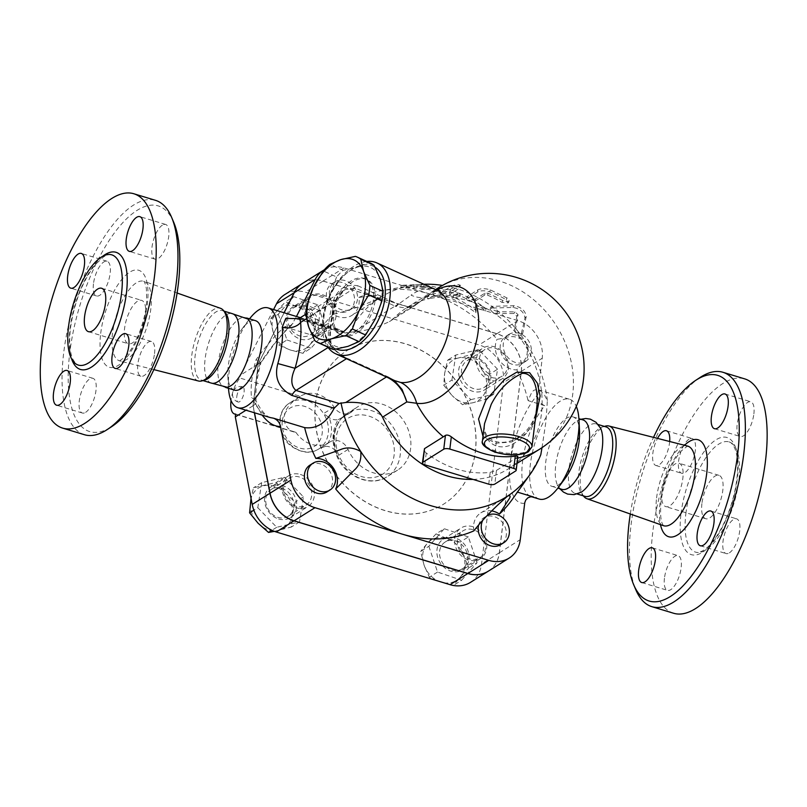 <?xml version="1.0" encoding="UTF-8"?>
<svg xmlns="http://www.w3.org/2000/svg" width="807" height="807" viewBox="0 0 807 807"><rect width="100%" height="100%" fill="white"/><g stroke="black" fill="none" stroke-linecap="round" stroke-linejoin="round"><path stroke-width="0.61" stroke-dasharray="4.04 3.03" d="M145.421 315.517A22.677 8.857 -73.1 0 0 141.568 300.365A22.677 8.857 -73.1 0 0 126.507 319.501A22.677 8.857 -73.1 0 0 128.414 343.772A22.677 8.857 -73.1 0 0 145.421 315.517M85.623 412.347A18.137 7.092 -73.1 0 0 95.377 394.028A18.137 7.092 -73.1 0 0 92.896 378.301A18.137 7.092 -73.1 0 0 80.851 393.614A18.137 7.092 -73.1 0 0 82.375 413.023A18.137 7.092 -73.1 0 0 85.623 412.347M154.54 353.637A18.137 7.092 -73.1 0 0 151.464 341.512A18.137 7.092 -73.1 0 0 139.419 356.825A18.137 7.092 -73.1 0 0 140.943 376.244A18.137 7.092 -73.1 0 0 154.54 353.637M162.389 225.143A18.137 7.092 -73.1 0 0 152.624 243.452A18.137 7.092 -73.1 0 0 155.105 259.178A18.137 7.092 -73.1 0 0 167.15 243.865A18.137 7.092 -73.1 0 0 165.627 224.457A18.137 7.092 -73.1 0 0 162.389 225.143M93.461 283.852A18.137 7.092 -73.1 0 0 96.537 295.967A18.137 7.092 -73.1 0 0 108.582 280.665A18.137 7.092 -73.1 0 0 107.059 261.246A18.137 7.092 -73.1 0 0 93.461 283.852M302.635 283.358A31.745 26.661 -122.1 0 1 323.002 281.088L496.819 333.765A31.745 26.661 -122.1 0 1 521.251 371.432L499.301 552.815A31.745 26.661 -122.1 0 1 488.275 571.195M470.491 582.361A31.745 26.661 57.9 0 0 481.567 563.962L503.518 382.568A31.745 26.661 57.9 0 0 479.086 344.902L305.278 292.225A31.745 26.661 57.9 0 0 284.851 294.535M476.745 357.955A18.137 15.232 57.9 0 0 465.074 359.266A18.137 15.232 57.9 0 0 459.153 376.395A18.137 15.232 57.9 0 0 472.71 391.314A18.137 15.232 57.9 0 0 484.382 389.993A18.137 15.232 57.9 0 0 490.303 372.874A18.137 15.232 57.9 0 0 476.745 357.955M490.444 380.178A18.137 15.232 -122.1 0 1 476.887 365.248A18.137 15.232 -122.1 0 1 482.808 348.13A18.137 15.232 -122.1 0 1 505.353 355.393A18.137 15.232 -122.1 0 1 502.105 378.856A18.137 15.232 -122.1 0 1 490.444 380.178M286.394 317.565A18.137 15.232 57.9 0 0 294.283 335.863A18.137 15.232 57.9 0 0 312.027 337.77A18.137 15.232 57.9 0 0 318.362 327.249A18.137 15.232 57.9 0 0 310.483 308.94A18.137 15.232 57.9 0 0 292.729 307.043A18.137 15.232 57.9 0 0 286.394 317.565M336.095 316.112A18.137 15.232 -122.1 0 1 329.76 326.633A18.137 15.232 -122.1 0 1 307.215 319.37A18.137 15.232 -122.1 0 1 310.463 295.907A18.137 15.232 -122.1 0 1 328.217 297.803A18.137 15.232 -122.1 0 1 336.095 316.112M254.387 412.75L253.035 405.78L258.079 364.078L284.064 312.743M273.573 309.565L240.345 375.225L240.002 378.049A20.407 7.979 106.9 0 0 231.024 400.484M258.079 364.078L240.345 375.225M315.598 403.026A90.707 76.161 57.9 0 0 354.989 494.55A90.707 76.161 57.9 0 0 443.759 504.062A90.707 76.161 57.9 0 0 460 386.735A90.707 76.161 57.9 0 0 347.252 350.43A90.707 76.161 57.9 0 0 315.598 403.026M315.487 403.097A90.707 76.161 57.9 0 0 354.888 494.62A90.707 76.161 57.9 0 0 443.658 504.123A90.707 76.161 57.9 0 0 459.899 386.795A90.707 76.161 57.9 0 0 347.151 350.5A90.707 76.161 57.9 0 0 315.487 403.097M300.365 474.445A18.137 15.232 -122.1 0 1 313.923 489.365A18.137 15.232 -122.1 0 1 308.002 506.493A18.137 15.232 -122.1 0 1 285.446 499.23A18.137 15.232 -122.1 0 1 288.694 475.767A18.137 15.232 -122.1 0 1 300.365 474.445M454.714 538.511A18.137 15.232 -122.1 0 1 461.039 527.99A18.137 15.232 -122.1 0 1 483.595 535.253A18.137 15.232 -122.1 0 1 480.347 558.716A18.137 15.232 -122.1 0 1 462.593 556.82A18.137 15.232 -122.1 0 1 454.714 538.511M84.493 434.731A122.462 47.845 106.9 0 1 63.682 352.911A122.462 47.845 106.9 0 1 155.519 200.338M173.687 222.228A117.923 46.08 -73.1 0 0 117.449 228.926A117.923 46.08 -73.1 0 0 69.765 352.81A117.923 46.08 -73.1 0 0 111.749 426.6M198.451 380.995A37.99 14.839 106.9 0 1 191.753 355.544A37.99 14.839 106.9 0 1 220.482 308.294M227.15 387.249A36.285 14.173 106.9 0 1 224.437 387.088A36.285 14.173 106.9 0 1 218.273 362.847A36.285 14.173 106.9 0 1 245.479 317.645A36.285 14.173 106.9 0 1 247.83 319.017M211.293 383.103A36.285 14.173 106.9 0 1 208.942 381.731A36.285 14.173 106.9 0 1 205.119 358.863A36.285 14.173 106.9 0 1 229.622 313.499A36.285 14.173 106.9 0 1 232.335 313.661M204.948 380.026A36.285 14.173 106.9 0 1 201.296 380.077A36.285 14.173 106.9 0 1 195.133 355.837A36.285 14.173 106.9 0 1 222.349 310.634A36.285 14.173 106.9 0 1 225.355 312.692M685.859 513.676A57.6 22.505 106.9 0 1 729.054 441.913A57.6 22.505 106.9 0 1 733.896 503.568A57.6 22.505 106.9 0 1 695.644 552.159A57.6 22.505 106.9 0 1 685.859 513.676M673.643 613.27A122.462 47.845 106.9 0 1 652.833 531.45A122.462 47.845 106.9 0 1 744.669 378.866M664.443 578.236A18.137 7.092 -73.1 0 0 667.53 590.351A18.137 7.092 -73.1 0 0 681.138 567.745A18.137 7.092 -73.1 0 0 678.051 555.63A18.137 7.092 -73.1 0 0 664.443 578.236M688.976 439.25A18.137 7.092 -73.1 0 0 679.222 457.569A18.137 7.092 -73.1 0 0 681.703 473.295A18.137 7.092 -73.1 0 0 684.941 472.609A18.137 7.092 -73.1 0 0 694.696 454.301A18.137 7.092 -73.1 0 0 692.214 438.574A18.137 7.092 -73.1 0 0 688.976 439.25M753.869 413.9A18.137 7.092 -73.1 0 0 750.782 401.785A18.137 7.092 -73.1 0 0 737.174 424.391A18.137 7.092 -73.1 0 0 740.261 436.506A18.137 7.092 -73.1 0 0 753.869 413.9M729.336 552.886A18.137 7.092 -73.1 0 0 739.091 534.567A18.137 7.092 -73.1 0 0 736.609 518.84A18.137 7.092 -73.1 0 0 733.371 519.526A18.137 7.092 -73.1 0 0 723.617 537.835A18.137 7.092 -73.1 0 0 726.098 553.572A18.137 7.092 -73.1 0 0 729.336 552.886M630.297 513.998A117.923 46.08 106.9 0 1 653.519 437.384M669.669 441.5A18.137 7.092 106.9 0 1 659.168 464.802A18.137 7.092 106.9 0 1 655.93 465.488A18.137 7.092 106.9 0 1 657.534 438.403M583.996 496.628A37.99 14.839 106.9 0 1 580.687 473.406A37.99 14.839 106.9 0 1 605.361 426.126M700.103 377.464A122.462 47.845 -73.1 0 0 631.054 524.853A122.462 47.845 -73.1 0 0 635.785 589.695M661.962 491.483A22.677 8.857 106.9 0 1 678.969 463.228A22.677 8.857 106.9 0 1 680.876 487.499A22.677 8.857 106.9 0 1 665.815 506.635A22.677 8.857 106.9 0 1 661.962 491.483M701.919 503.588A22.677 8.857 -73.1 0 0 705.772 518.74A22.677 8.857 -73.1 0 0 720.833 499.604A22.677 8.857 -73.1 0 0 718.926 475.333A22.677 8.857 -73.1 0 0 701.919 503.588M581.05 492.27A36.285 14.173 106.9 0 1 575.048 493.339A36.285 14.173 106.9 0 1 568.885 469.099A36.285 14.173 106.9 0 1 596.101 423.897A36.285 14.173 106.9 0 1 600.489 428.113M561.904 489.355A36.285 14.173 106.9 0 1 557.506 485.138A36.285 14.173 106.9 0 1 555.741 465.114A36.285 14.173 106.9 0 1 576.944 420.982A36.285 14.173 106.9 0 1 582.947 419.912M284.125 312.763L258.19 364.018L253.136 405.719L254.508 412.791M253.136 405.719L255.637 403.893L256.202 401.462L255.91 400.363L251.502 397.558A52.162 20.377 106.9 0 1 251.845 379.825A52.162 20.377 106.9 0 1 256.091 359.629C265.826 346.173 275.298 335.248 284.528 326.835L291.428 325.392L296.462 316.505M468.938 559.342A18.137 15.232 57.9 0 0 461.059 541.033A18.137 15.232 57.9 0 0 443.315 539.137A18.137 15.232 57.9 0 0 436.98 549.648A18.137 15.232 57.9 0 0 444.859 567.957A18.137 15.232 57.9 0 0 462.613 569.863A18.137 15.232 57.9 0 0 468.938 559.342M488.326 571.164A31.745 26.661 57.9 0 0 499.402 552.755L521.352 371.361A31.745 26.661 57.9 0 0 496.92 333.695L323.113 281.028A31.745 26.661 57.9 0 0 302.686 283.328M333.563 314.448A15.878 13.326 57.9 0 0 326.664 298.439A15.878 13.326 57.9 0 0 311.139 296.774A15.878 13.326 57.9 0 0 308.294 317.302A15.878 13.326 57.9 0 0 328.025 323.657A15.878 13.326 57.9 0 0 333.563 314.448M491.624 377.484A15.878 13.326 57.9 0 0 501.833 376.324A15.878 13.326 57.9 0 0 504.678 355.796A15.878 13.326 57.9 0 0 484.946 349.441A15.878 13.326 57.9 0 0 479.762 364.421A15.878 13.326 57.9 0 0 491.624 377.484M457.448 540.034A15.878 13.326 57.9 0 0 464.348 556.053A15.878 13.326 57.9 0 0 479.883 557.718A15.878 13.326 57.9 0 0 482.727 537.19A15.878 13.326 57.9 0 0 462.996 530.835A15.878 13.326 57.9 0 0 457.448 540.034M299.397 477.008A15.878 13.326 57.9 0 0 289.188 478.168A15.878 13.326 57.9 0 0 286.344 498.696A15.878 13.326 57.9 0 0 306.075 505.051A15.878 13.326 57.9 0 0 311.26 490.071A15.878 13.326 57.9 0 0 299.397 477.008M585.035 496.366A36.285 14.173 106.9 0 1 582.039 494.308A36.285 14.173 106.9 0 1 578.871 472.125A36.285 14.173 106.9 0 1 602.436 426.974A36.285 14.173 106.9 0 1 606.087 426.923M536.776 407.343C534.557 425.894 525.377 438.665 509.237 445.656C493.642 450.931 481.608 438.161 484.543 423.635C483.736 428.144 484.745 432.431 487.569 436.506L492.684 440.43C497.758 442.72 503.568 442.942 510.085 441.096C516.359 439.099 521.604 435.83 525.811 431.301C532.116 424.311 535.767 416.311 536.776 407.293M336.58 276.962L330.073 294.777A43.084 25.622 114.4 0 1 357.562 267.127L343.167 270.335A47.058 27.983 -65.6 0 0 336.58 276.962L323.335 270.94M370.554 263.143A47.058 27.983 -65.6 0 0 368.597 262.396L357.562 267.127A43.084 25.622 114.4 0 1 380.248 279.101A43.084 25.622 114.4 0 1 375.457 318.715A43.084 25.622 114.4 0 1 347.968 346.354A43.084 25.622 114.4 0 1 325.282 334.391A43.084 25.622 114.4 0 1 330.073 294.777L320.218 311.058A47.058 27.983 -65.6 0 0 319.068 320.55L325.282 334.391L328.136 346.697A47.058 27.983 -65.6 0 0 331.616 348.826M328.136 346.697L314.891 340.675M320.218 311.058L306.973 305.036M319.068 320.55L305.823 314.528M373.348 300.315A30.616 18.208 114.4 0 1 340.1 334.612A30.616 18.208 114.4 0 1 336.186 299.205A30.616 18.208 114.4 0 1 365.43 278.869A30.616 18.208 114.4 0 1 373.348 300.315M343.167 270.335L329.922 264.323M368.597 262.396L355.352 256.374M375.003 301.072A30.616 18.208 114.4 0 1 341.754 335.369A30.616 18.208 114.4 0 1 337.851 299.962A30.616 18.208 114.4 0 1 367.094 279.625A30.616 18.208 114.4 0 1 375.003 301.072M515.512 362.474A15.878 13.326 -122.1 0 1 503.649 349.421A15.878 13.326 -122.1 0 1 508.834 334.441A15.878 13.326 -122.1 0 1 528.565 340.796A15.878 13.326 -122.1 0 1 525.72 361.324A15.878 13.326 -122.1 0 1 515.512 362.474M512.485 364.381A15.878 13.326 -122.1 0 1 500.622 351.317A15.878 13.326 -122.1 0 1 505.807 336.337A15.878 13.326 -122.1 0 1 525.539 342.693A15.878 13.326 -122.1 0 1 522.694 363.221A15.878 13.326 -122.1 0 1 512.485 364.381M473.78 388.681A15.878 13.326 -122.1 0 1 461.927 375.628A15.878 13.326 -122.1 0 1 467.102 360.648A15.878 13.326 -122.1 0 1 486.833 367.003A15.878 13.326 -122.1 0 1 483.998 387.531A15.878 13.326 -122.1 0 1 473.78 388.681M315.729 325.655A15.878 13.326 -122.1 0 1 310.191 334.865A15.878 13.326 -122.1 0 1 290.459 328.51A15.878 13.326 -122.1 0 1 293.294 307.971A15.878 13.326 -122.1 0 1 308.829 309.636A15.878 13.326 -122.1 0 1 315.729 325.655M357.451 299.447A15.878 13.326 -122.1 0 1 351.913 308.647A15.878 13.326 -122.1 0 1 332.181 302.302A15.878 13.326 -122.1 0 1 335.026 281.764A15.878 13.326 -122.1 0 1 350.551 283.428A15.878 13.326 -122.1 0 1 357.451 299.447M354.424 301.344A15.878 13.326 -122.1 0 1 348.886 310.554A15.878 13.326 -122.1 0 1 329.155 304.199A15.878 13.326 -122.1 0 1 332 283.671A15.878 13.326 -122.1 0 1 347.535 285.335A15.878 13.326 -122.1 0 1 354.424 301.344M310.049 465.054A15.878 13.326 -122.1 0 1 320.258 463.904A15.878 13.326 -122.1 0 1 332.121 476.967A15.878 13.326 -122.1 0 1 326.936 491.947M281.552 488.215A15.878 13.326 -122.1 0 1 293.415 501.268A15.878 13.326 -122.1 0 1 288.23 516.248A15.878 13.326 -122.1 0 1 268.509 509.903A15.878 13.326 -122.1 0 1 271.344 489.365A15.878 13.326 -122.1 0 1 281.552 488.215M458.023 358.086L447.592 360.174L444.677 373.298A23.817 19.993 -122.1 0 1 458.023 358.086A23.817 19.993 -122.1 0 1 478.904 365.188L470.41 354.767L458.023 358.086M443.709 385.191L452.192 395.601A23.817 19.993 -122.1 0 1 444.677 373.298L443.709 385.191L451.91 380.036L470.834 399.647L462.633 404.791L473.063 402.713A23.817 19.993 -122.1 0 1 452.192 395.601L462.633 404.791M486.419 387.501L489.345 374.377L478.904 365.188A23.817 19.993 -122.1 0 1 486.419 387.501A23.817 19.993 -122.1 0 1 473.063 402.713L485.451 399.394L486.419 387.501M273.442 332.847L278.758 345.114L289.834 349.835A23.817 19.993 -122.1 0 1 273.442 332.847A23.817 19.993 -122.1 0 1 276.811 311.189L270.073 319.35L273.442 332.847M302.867 353.315L309.595 345.154A23.817 19.993 -122.1 0 1 289.834 349.835L302.867 353.315L311.068 348.17L326.482 330.608L318.281 335.762L312.965 323.496A23.817 19.993 -122.1 0 1 309.595 345.154L318.281 335.762M296.572 306.509L285.496 301.798L276.811 311.189A23.817 19.993 -122.1 0 1 296.572 306.509A23.817 19.993 -122.1 0 1 312.965 323.496L309.595 309.999L296.572 306.509M274.37 531.359L291.347 527.032L292.305 515.138A23.817 19.993 -122.1 0 1 278.96 530.34A23.817 19.993 -122.1 0 1 258.089 523.239A23.817 19.993 -122.1 0 1 250.563 500.925A23.817 19.993 -122.1 0 1 263.919 485.723A23.817 19.993 -122.1 0 1 284.79 492.825A23.817 19.993 -122.1 0 1 292.305 515.138L295.231 502.015L284.79 492.825L276.307 482.404L253.489 487.811L251.027 498.242M470.834 399.647L493.652 394.24L497.546 369.233L489.345 374.377M493.652 394.24L485.451 399.394M497.546 369.233L478.612 349.623L470.41 354.767M478.612 349.623L455.794 355.019L447.592 360.174M326.482 330.608L317.797 304.844L293.698 296.643L285.496 301.798M317.797 304.844L309.595 309.999M293.698 296.643L278.274 314.205L270.073 319.35M278.274 314.205L286.959 339.969L278.758 345.114M257.796 507.674L276.73 527.284L299.548 521.877L303.432 496.86L284.508 477.26L261.69 482.657L257.796 507.674L253.842 510.155M261.69 482.657L253.489 487.811M276.73 527.284L271.909 530.31M299.548 521.877L291.347 527.032M455.794 355.019L451.91 380.036M286.959 339.969L311.068 348.17M278.597 518.951A18.137 15.232 57.9 0 0 290.268 517.63A18.137 15.232 57.9 0 0 296.189 500.511A18.137 15.232 57.9 0 0 282.632 485.592A18.137 15.232 57.9 0 0 270.96 486.903A18.137 15.232 57.9 0 0 265.039 504.022A18.137 15.232 57.9 0 0 278.597 518.951M303.432 496.86L295.231 502.015M284.508 477.26L276.307 482.404M236.784 396.721A7.939 3.097 106.9 0 1 242.736 386.835A7.939 3.097 106.9 0 1 244.087 392.141A7.939 3.097 106.9 0 1 238.126 402.027A7.939 3.097 106.9 0 1 236.784 396.721M235.644 414.092L295.937 432.37L291.317 430.837L287.998 428.275L285.123 424.079L283.923 417.007L286.404 409.361L289.32 405.245L292.971 401.604L300.295 396.318L240.002 378.049M482.505 520.858A15.878 13.326 -122.1 0 1 486.883 515.834A15.878 13.326 -122.1 0 1 487.287 515.582M478.601 525.307A15.878 13.326 -122.1 0 1 483.857 517.731A15.878 13.326 -122.1 0 1 503.588 524.086A15.878 13.326 -122.1 0 1 500.743 544.614M439.613 551.242A15.878 13.326 -122.1 0 1 445.151 542.042A15.878 13.326 -122.1 0 1 464.882 548.387A15.878 13.326 -122.1 0 1 462.048 568.925A15.878 13.326 -122.1 0 1 446.513 567.26A15.878 13.326 -122.1 0 1 439.613 551.242M463.541 555.579L460.182 542.082L447.149 538.602A23.817 19.993 -122.1 0 1 463.541 555.579A23.817 19.993 -122.1 0 1 460.172 577.247L468.867 567.846L463.541 555.579M436.073 533.881L427.387 543.282A23.817 19.993 -122.1 0 1 447.149 538.602L436.073 533.881L444.274 528.736L428.86 546.289L420.659 551.443L424.018 564.94A23.817 19.993 -122.1 0 1 427.387 543.282L420.659 551.443M449.802 584.591L453.443 585.408L460.172 577.247A23.817 19.993 -122.1 0 1 440.41 581.918A23.817 19.993 -122.1 0 1 424.018 564.94L429.344 577.207L437.414 580.838M428.86 546.289L437.545 572.052L461.644 580.253L453.443 585.408M437.545 572.052L429.344 577.207M461.644 580.253L477.058 562.701L468.867 567.846M477.058 562.701L468.383 536.937L460.182 542.082M468.383 536.937L444.274 528.736M333.987 407.061L323.557 413.608L329.125 417.602A29.486 24.755 -122.1 0 1 325.645 446.301L319.31 448.631A27.216 22.848 -122.1 0 1 318.785 448.974A27.216 22.848 -122.1 0 1 284.962 438.09A27.216 22.848 -122.1 0 1 289.834 402.885A27.216 22.848 -122.1 0 1 323.557 413.608A27.216 22.848 -122.1 0 1 319.31 448.631L330.013 441.903A13.608 11.429 -122.1 0 1 348.029 449.438A37.415 31.412 57.9 0 0 397.579 470.138A37.415 31.412 57.9 0 0 404.277 421.738A37.415 31.412 57.9 0 0 357.763 406.768A37.415 31.412 57.9 0 0 352.689 410.914A13.608 11.429 -122.1 0 1 350.843 412.417A13.608 11.429 -122.1 0 1 333.987 407.061A27.216 22.848 57.9 0 0 300.295 396.318M295.937 432.37A27.216 22.848 57.9 0 0 329.216 442.428A27.216 22.848 57.9 0 0 329.74 442.075A13.608 11.429 -122.1 0 1 330.013 441.903M325.645 446.301A13.608 11.429 -122.1 0 1 334.633 449.812A39.684 33.319 -122.1 0 1 338.284 419.6A13.608 11.429 -122.1 0 1 329.125 417.602M338.284 419.6L342.259 417.461A37.415 31.412 -122.1 0 1 347.333 413.315A37.415 31.412 -122.1 0 1 393.846 428.295A37.415 31.412 -122.1 0 1 387.148 476.685A37.415 31.412 -122.1 0 1 337.598 455.985L336.892 453.322L334.633 449.812M358.873 297.42L375.094 295.533C377.656 295.745 383.537 294.575 379.31 298.176L351.933 315.376A20.407 17.139 -122.1 0 0 358.873 297.42A130.401 109.49 -122.1 0 1 381.136 290.752A130.401 109.49 -122.1 0 1 430.877 294.252A130.401 109.49 -122.1 0 1 497.051 339.293C505.707 338.557 513.111 331.899 526.225 342.703A117.923 99.009 57.9 0 0 442.448 285.426M324.414 269.709A31.745 26.661 -122.1 0 1 343.974 267.924L517.781 320.591A31.745 26.661 -122.1 0 1 542.213 358.258L537.825 394.583C537.603 399.899 539.913 403.611 544.765 405.699A52.162 20.377 -73.1 0 0 522.543 461.856A52.162 20.377 -73.1 0 0 531.409 496.709A52.162 20.377 -73.1 0 0 531.47 496.729L531.581 496.729M284.528 326.835L315.688 336.277A130.401 109.49 -122.1 0 1 333.321 314.226A20.407 17.139 -122.1 0 0 351.933 315.376M253.035 405.78L245.984 410.208M485.975 308.637L475.535 305.692L476.12 310.473A129.836 109.016 57.9 0 0 440.531 291.942L440.047 290.197A128.394 107.805 57.9 0 0 417.098 285.728L414.132 286.344L401.14 285.335L424.018 284.286L421.052 284.901A126.477 106.191 -122.1 0 1 444.001 289.34L450.427 289.804A125.045 104.991 -122.1 0 1 485.975 308.637L485.703 310.927A122.725 103.044 57.9 0 0 450.165 291.932L443.739 291.468A124.157 104.244 57.9 0 0 420.79 287.08L423.756 286.465L400.857 287.615L413.87 288.513L416.836 287.897A126.084 105.858 -122.1 0 1 439.785 292.326L440.269 294.071A127.516 107.069 -122.1 0 1 475.848 312.743L475.262 307.931L485.703 310.927M417.098 285.728L416.836 287.897M414.132 286.344L413.87 288.513M440.047 290.197L439.785 292.326M440.531 291.942L440.269 294.071M476.12 310.473L475.848 312.743M475.535 305.692L475.262 307.931M401.14 285.335L400.857 287.615M424.018 284.286L423.756 286.465M421.052 284.901L420.79 287.08M444.001 289.34L443.739 291.468M450.427 289.804L450.165 291.932M497.657 311.714L492.149 309.444L490.908 307.578L491.725 306.378L513.948 305.712C521.332 307.094 525.428 310.725 526.225 316.586L522.664 333.553L521.009 334.996L524.964 318.049C524.257 312.269 520.253 308.728 512.97 307.427L491.988 308.052L490.555 308.496L490.152 309.434L492.32 312.006L496.759 313.479L513.877 313.53L516.873 316.193L514.422 329.115L515.925 332.908C518.598 335.591 520.454 336.015 521.493 334.169L522.946 332.928C519.859 334.663 517.458 332.938 515.754 327.723L518.033 314.639L514.967 311.916L497.657 311.714L496.759 313.479M473.023 479.408A95.246 79.974 57.9 0 0 508.239 468.917A95.246 79.974 57.9 0 0 515.925 332.908A95.246 79.974 57.9 0 0 492.32 312.006A95.246 79.974 57.9 0 0 469.18 301.001L475.232 301.051L484.624 295.15L487.64 295.251A95.246 79.974 -122.1 0 1 502.055 302.403L508.289 302.938L506.231 299.78A95.246 79.974 57.9 0 0 489.839 291.882C484.765 290.399 480.71 290.429 477.694 291.983L467.263 298.529C466.234 299.367 466.87 300.194 469.18 301.001A95.246 79.974 57.9 0 0 453.504 297.612L460.131 296.199L457.68 294.989A95.246 79.974 57.9 0 0 449.66 294.464L460.091 287.907L459.808 285.739C459.778 284.034 457.085 284.135 451.718 286.041L441.288 292.588L432.441 293.95L427.034 296.572L458.275 295.241L460.091 294.232L458.901 293.102L449.378 292.295L460.303 285.093L460.091 287.907C460.131 286.203 457.498 286.303 452.192 288.2L441.762 294.757A95.246 79.974 57.9 0 0 434.035 295.876L427.639 298.6L429.859 298.499A95.246 79.974 57.9 0 0 406.91 307.608A95.246 79.974 57.9 0 0 394.603 317.524L389.307 321.68L415.111 305.47L406.234 308.183L395.712 306.367A6.799 3.944 -68.1 0 0 398.456 304.219L408.957 306.872L417.169 303.987L418.873 302.272L415.111 305.47L428.517 295.261A36.285 20.266 -125.7 0 1 411.056 295.16A49.893 29.667 114.4 0 1 436.779 290.127M441.762 294.757L441.288 292.588M449.66 294.464L449.378 292.295M453.413 295.453L453.504 297.612A95.246 79.974 57.9 0 0 429.859 298.499L429.203 296.361M475.605 299.004C470.209 299.73 467.485 298.862 467.445 296.421L477.875 289.874C480.901 288.321 485.017 288.311 490.212 289.834L507.24 298.076L509.096 300.073L508.753 301.586L505 301.546L488.064 293.223L484.997 293.112L475.605 299.004L475.232 301.051M466.94 297.087L466.749 299.205L466.94 297.087M436.547 290.026A62.401 37.112 -65.6 0 0 429.838 294.152L418.873 302.272L394.603 317.524M517.852 456.601L517.348 457.196A86.056 33.622 106.9 0 1 515.249 458.618L496.476 470.41L490.172 472.357A95.246 79.974 -122.1 0 1 426.237 452.989C424.099 451.163 423.534 449.701 424.553 448.621M483.01 436.315L495.468 443.255L511.577 442.004L525.599 433.783L535.071 421.395M293.042 323.254C282.47 332.887 271.717 345.931 260.782 362.383L260.994 362.565C256.848 377.484 255.254 390.457 256.202 401.462M258.19 364.018L260.641 362.595L256.091 359.629M270.416 417.612C263.395 415.292 257.09 408.604 251.502 397.558M228.492 388.318A52.162 20.377 106.9 0 1 228.431 387.33A52.162 20.377 106.9 0 1 229.027 372.915A52.162 20.377 106.9 0 1 248.939 319.663A52.162 20.377 106.9 0 1 249.534 318.866M315.688 336.277L324.817 331.657L331.677 329.498L339.333 329.498L343.348 332.181L298.59 318.664M539.237 499.079A52.162 20.377 106.9 0 1 530.37 464.227A52.162 20.377 106.9 0 1 569.49 399.243A52.162 20.377 106.9 0 1 576.299 406.375M541.991 447.653L545.915 421.728L547.368 400.565L544.473 395.027L540.589 390.941L536.615 389.519L533.901 390.265L531.853 392.091L528.101 400.645L544.765 405.699M517.448 492.129L517.045 492.008C518.296 490.696 530.744 474.809 540.821 454.613M473.87 530.855A20.407 17.139 -122.1 0 1 480.801 512.899A20.407 17.139 -122.1 0 1 491.685 510.892M547.368 400.565A117.923 99.009 57.9 0 0 526.225 342.703C530.623 358.883 521.272 362.555 516.873 369.848A20.407 17.139 -122.1 0 1 499.109 359.74A20.407 17.139 -122.1 0 1 497.051 339.293M423.887 284.266A117.923 99.009 57.9 0 0 411.631 285.517A117.923 99.009 57.9 0 0 379.31 298.176C361.899 306.004 346.576 311.361 333.321 314.226M517.045 492.008A130.401 109.49 -122.1 0 1 512.233 499.452M343.348 332.181L345.073 333.009L365.137 330.255L375.921 327.622L389.307 321.68M379.31 298.176A117.923 99.009 57.9 0 0 349.602 331.909M394.209 380.39L389.569 377.626A6.799 3.823 -65.1 0 0 389.085 377.313A6.799 3.823 -65.1 0 0 387.269 377.232M346.546 358.722A6.799 4.045 114.4 0 1 348.432 358.833L389.085 377.313L394.865 380.682L389.014 377.363A6.799 4.045 -65.6 0 0 388.48 377.03L388.48 377.03A6.799 4.045 -65.6 0 0 386.593 376.919M395.712 306.367L394.996 306.085A6.799 4.045 -65.6 0 0 397.891 303.977L398.456 304.219L411.056 295.16M435.669 289.622A95.246 79.974 57.9 0 0 429.838 294.152A36.285 20.266 -125.7 0 1 428.517 295.261C434.963 291.428 438.251 289.864 438.383 290.56M328.156 347.494L330.376 346.102A6.799 4.872 171 0 0 331.102 343.227A6.799 4.872 171 0 0 328.822 340.251C327.42 328.893 329.044 315.436 333.705 299.891C338.214 288.502 346.253 283.802 357.854 285.779A6.799 4.045 114.4 0 1 354.959 287.887L344.841 289.723L335.924 300.234C330.426 317.817 328.58 333.099 330.376 346.102L344.821 357.935M299.629 318.129L347.605 332.605M333.705 299.891L336.408 300.507L306.468 318.735M305.833 314.226L344.841 289.723C341.048 292.013 338.244 295.604 336.408 300.507C331.203 317.322 329.438 331.556 331.102 343.227L335.006 349.935C340.867 354.919 345.335 357.874 348.432 358.833L348.432 358.833A6.799 4.045 114.4 0 1 348.967 359.165C337.73 354.283 331.011 347.978 328.822 340.251M366.832 261.448A49.893 29.667 -65.6 0 0 329.327 296.088A49.893 29.667 -65.6 0 0 327.894 347.131M516.873 369.848A130.401 109.49 -122.1 0 1 528.101 400.645M336.378 349.098A45.353 26.974 114.4 0 1 330.335 295.332A45.353 26.974 114.4 0 1 375.053 267.208M565.283 478.168A36.285 14.173 106.9 0 1 551.917 486.328A36.285 14.173 106.9 0 1 545.744 462.088A36.285 14.173 106.9 0 1 572.96 416.886A36.285 14.173 106.9 0 1 579.547 431.089M234.423 390.114A36.285 14.173 106.9 0 1 227.836 375.911A36.285 14.173 106.9 0 1 228.26 365.874A36.285 14.173 106.9 0 1 242.11 328.832A36.285 14.173 106.9 0 1 255.476 320.672M102.761 256.233A61.231 23.928 -73.1 0 0 70.068 328.62A61.231 23.928 -73.1 0 0 71.641 358.944M499.301 552.815L481.567 563.962M521.251 371.432L503.518 382.568M100.704 333.382A50.659 19.792 106.9 0 1 140.529 271.081A50.659 19.792 106.9 0 1 130.774 351.761A50.659 19.792 106.9 0 1 100.704 333.382M112.536 333.079A41.601 16.251 -73.1 0 0 119.87 360.951A41.601 16.251 -73.1 0 0 147.217 325.776A41.601 16.251 -73.1 0 0 143.999 281.34A41.601 16.251 -73.1 0 0 112.536 333.079M680.997 513.756A61.231 23.928 106.9 0 1 729.135 438.473A61.231 23.928 106.9 0 1 717.342 535.979A61.231 23.928 106.9 0 1 680.997 513.756M656.585 497.959A41.601 16.251 106.9 0 1 687.514 446.049L681.491 450.77C673.724 458.547 663.546 480.679 661.094 501.561C660.045 513.373 660.64 521.11 662.89 524.762L663.384 525.66A41.601 16.251 106.9 0 1 656.585 497.959M684.518 445.282A50.659 19.792 -73.1 0 0 660.086 502.892A50.659 19.792 -73.1 0 0 660.469 524.631M255.637 403.893L262.164 415.111M482.475 440.753A24.946 9.412 -173.1 0 0 500.784 452.223A24.946 9.412 -173.1 0 0 529.21 450.407A24.946 9.412 -173.1 0 0 532.005 446.745M329.74 442.075L319.31 448.631M348.029 449.438L337.598 455.985A37.415 31.412 -122.1 0 1 342.259 417.461L352.689 410.914M282.248 421.183A22.677 19.045 57.9 0 0 307.437 448.833A22.677 19.045 57.9 0 0 318.261 416.977A22.677 19.045 57.9 0 0 297.006 405.649A22.677 19.045 57.9 0 0 282.248 421.183M336.186 437.535A32.885 27.609 57.9 0 0 339.101 455.965A32.885 27.609 57.9 0 0 385.978 471.621A32.885 27.609 57.9 0 0 377.888 420.477A32.885 27.609 57.9 0 0 336.186 437.535M496.819 333.765L479.086 344.902M323.002 281.088L305.278 292.225M491.988 308.052L492.734 306.186M512.97 307.427L513.948 305.712M524.964 318.049L526.225 316.586M514.422 329.115L515.754 327.723M516.873 316.193L518.033 314.639M513.877 313.53L514.967 311.916M434.035 295.876L433.379 293.738M452.192 288.2L451.718 286.041M457.68 294.989L457.579 292.84M477.694 291.983L477.875 289.874M489.839 291.882L490.212 289.834M506.231 299.78L506.988 297.924M502.055 302.403L502.822 300.547M487.64 295.251L488.064 293.223M484.624 295.15L484.997 293.112M515.249 458.618A95.246 79.974 57.9 0 0 517.66 458.134M539.53 449.257A95.246 79.974 57.9 0 0 556.588 326.068A95.246 79.974 57.9 0 0 438.201 287.948M426.237 452.989L424.805 464.802M515.683 470.965L517.348 457.196M496.476 470.41L494.822 484.079M488.739 484.17L490.172 472.357M260.187 362.757A61.231 23.928 -73.1 0 0 255.658 384.868A61.231 23.928 -73.1 0 0 255.143 404.458M524.661 503.326A61.231 23.928 106.9 0 1 510.377 462.058A61.231 23.928 106.9 0 1 537.825 394.583M521.352 371.361L542.213 358.258M354.414 331.576L394.996 306.085L354.959 287.887L304.542 319.552A13.608 5.316 106.9 0 1 302.111 320.066L302.111 320.066A13.608 5.316 106.9 0 1 301.041 319.36M357.854 285.779L397.891 303.977M389.014 377.363L348.967 359.165M323.113 281.028L343.974 267.924M496.92 333.695L517.781 320.591M499.402 552.755L520.263 539.651M88.457 331.667L128.414 343.772M101.611 288.26L141.568 300.365M111.739 254.841C109.813 254.084 107.109 254.76 103.599 256.848L95.256 264.615C82.516 281.179 74.254 302.332 70.471 328.086C68.958 341.835 69.715 352.165 72.761 359.085C75.414 363.513 77.27 365.521 78.329 365.087M92.896 378.301L67.122 370.494M82.375 413.023L56.601 405.215M151.464 341.512L125.69 333.705M140.943 376.244L115.169 368.426M155.105 259.178L129.332 251.37M165.627 224.457L139.853 216.649M96.537 295.967L70.764 288.16M107.059 261.246L81.295 253.428M465.074 359.266L482.808 348.13M502.105 378.856L484.371 389.993M312.037 337.77L329.76 326.633M310.463 295.907L292.729 307.043M153.865 369.616L119.618 360.911L125.892 356.23C130.119 351.61 134.123 344.932 137.926 336.206C142.869 324.384 145.795 312.702 146.703 301.152L146.38 288.533C144.271 279.283 143.707 281.956 143.767 281.229L177.086 293.002M231.185 313.308L229.622 313.499M210.133 382.76L208.942 381.731M201.296 380.077L202.991 380.591M222.349 310.634L224.033 311.139M729.054 441.913C731.031 442.347 732.887 444.354 734.622 447.915C738.375 456.732 738.667 470.047 735.51 487.862C732.695 502.115 728.146 515.3 721.862 527.425C715.779 538.713 709.746 546.289 703.754 550.162C700.264 552.24 697.561 552.906 695.644 552.159M718.926 475.333L678.969 463.228M705.772 518.74L665.815 506.635M580.838 419.267L576.944 420.982M559.786 488.719L557.506 485.138M710.846 511.033L736.62 518.84M700.325 545.754L726.098 553.572M725.009 393.977L750.782 401.785M714.488 428.699L740.261 436.506M655.92 465.488L681.693 473.295M666.451 430.756L692.214 438.574M641.757 582.543L667.53 590.351M652.278 547.822L678.051 555.63M443.305 539.137L461.039 527.99M480.347 558.716L462.613 569.853M575.048 493.339L577.166 493.985M596.101 423.897L598.209 424.532M582.039 494.308L583.35 495.861M602.436 426.974L604.393 426.409M367.094 279.625L365.43 278.869M341.754 335.369L340.1 334.612M522.694 363.221L525.72 361.324M505.807 336.337L508.834 334.441M483.998 387.531L501.833 376.324M467.102 360.648L484.946 349.441M310.191 334.865L328.025 323.657M293.294 307.971L311.139 296.774M348.886 310.554L351.913 308.647M332 283.671L335.026 281.764M288.23 516.248L306.075 505.051M271.344 489.365L289.188 478.168M242.736 386.835A7.939 7.939 0 0 0 232.84 392.131A7.939 7.939 0 0 0 238.126 402.027M293.94 431.977L235.614 414.304M483.857 517.731L486.883 515.834M462.048 568.925L479.883 557.718M445.151 542.042L462.996 530.835M300.214 396.368L289.834 402.885C275.671 411.086 276.791 435.195 290.934 445.958C301.475 453.141 310.756 454.139 318.785 448.974L329.216 442.428M336.892 453.322C332.212 439.21 333.916 427.357 341.997 417.774M397.579 470.138L387.148 476.685C370.867 487.64 345.315 476.846 337.033 456.48C330.739 443.911 331.959 423.423 347.333 413.315L357.763 406.768M350.843 412.417L341.008 418.601M290.268 517.63L308.002 506.493M288.694 475.767L270.96 486.903M490.222 308.94L490.969 307.053M426.903 296.472L427.639 298.6M460.111 294.071L460.131 296.199M508.289 302.938L509.126 301.152M508.239 468.917L517.025 463.389M406.91 307.608L435.588 289.582M291.428 325.392C286.021 330.305 280.271 336.6 274.178 344.266L260.984 362.575M270.426 417.612C269.871 417.814 262.85 415.141 255.91 400.363M300.345 317.676L339.333 329.498M538.259 389.781L569.49 399.243M507.795 495.952L480.801 512.899M411.631 285.517L381.136 290.752M297.208 319.017L344.448 332.898M551.917 486.328L557.849 488.134M572.96 416.886L578.901 418.682M224.437 387.088L225.587 387.441M245.479 317.645L246.639 317.988M227.836 375.911L228.431 387.33M242.11 328.832L248.939 319.663"/><path stroke-width="1.21" d="M105.465 303.412A22.677 8.857 106.9 0 1 88.457 331.667A22.677 8.857 106.9 0 1 86.551 307.396A22.677 8.857 106.9 0 1 101.611 288.26A22.677 8.857 106.9 0 1 105.465 303.412M68.534 326.603A57.6 22.505 106.9 0 1 111.739 254.841A57.6 22.505 106.9 0 1 116.571 316.485A57.6 22.505 106.9 0 1 78.329 365.087A57.6 22.505 106.9 0 1 68.534 326.603M41.903 346.314A122.462 47.845 106.9 0 1 133.75 193.73A122.462 47.845 106.9 0 1 144.019 324.807A122.462 47.845 106.9 0 1 62.714 428.134A122.462 47.845 106.9 0 1 41.903 346.314M84.372 265.553A18.137 7.092 106.9 0 1 70.764 288.16A18.137 7.092 106.9 0 1 67.687 276.034A18.137 7.092 106.9 0 1 81.295 253.428A18.137 7.092 106.9 0 1 84.372 265.553M132.58 250.684A18.137 7.092 106.9 0 1 129.332 251.37A18.137 7.092 106.9 0 1 126.86 235.634A18.137 7.092 106.9 0 1 136.615 217.325A18.137 7.092 106.9 0 1 139.853 216.649A18.137 7.092 106.9 0 1 142.335 232.376A18.137 7.092 106.9 0 1 132.58 250.684M112.082 356.311A18.137 7.092 106.9 0 1 125.69 333.705A18.137 7.092 106.9 0 1 128.777 345.83A18.137 7.092 106.9 0 1 115.169 368.426A18.137 7.092 106.9 0 1 112.082 356.311M63.884 371.17A18.137 7.092 106.9 0 1 67.122 370.494A18.137 7.092 106.9 0 1 69.604 386.22A18.137 7.092 106.9 0 1 59.849 404.529A18.137 7.092 106.9 0 1 56.611 405.215A18.137 7.092 106.9 0 1 54.13 389.488A18.137 7.092 106.9 0 1 63.884 371.17M284.064 312.743L294.222 292.669A31.745 26.661 -122.1 0 1 302.585 283.398A31.745 26.661 -122.1 0 1 302.635 283.358M302.585 283.398L284.851 294.535A31.745 26.661 57.9 0 0 276.488 303.805L273.573 309.565M488.275 571.195A31.745 26.661 -122.1 0 1 488.225 571.225A31.745 26.661 -122.1 0 1 467.798 573.535L293.99 520.858A31.745 26.661 -122.1 0 1 269.952 493.269L254.387 412.75M133.75 193.73L155.519 200.338A122.462 47.845 106.9 0 1 171.598 217.305A122.462 47.845 106.9 0 1 165.798 331.405A122.462 47.845 106.9 0 1 107.281 429.536A122.462 47.845 106.9 0 1 84.493 434.731L62.714 428.134M107.281 429.536L111.749 426.6A117.923 46.08 -73.1 0 0 168.098 332.101A117.923 46.08 -73.1 0 0 173.687 222.228L171.598 217.305M177.086 293.002L220.482 308.294A37.99 14.839 106.9 0 1 223.388 310.372A37.99 14.839 106.9 0 1 223.428 348.876A37.99 14.839 106.9 0 1 202.022 380.874A37.99 14.839 106.9 0 1 198.451 380.995L153.865 369.616M231.185 313.308L247.83 319.017A36.285 14.173 106.9 0 1 248.526 356.482A36.285 14.173 106.9 0 1 227.15 387.249L210.133 382.76M224.033 311.139L232.335 313.661A36.285 14.173 106.9 0 1 235.382 352.498A36.285 14.173 106.9 0 1 211.293 383.103L202.991 380.591M223.388 310.372L225.355 312.692A36.285 14.173 106.9 0 1 225.395 349.471A36.285 14.173 106.9 0 1 204.948 380.026L202.022 380.874M722.901 372.269L744.669 378.866A122.462 47.845 106.9 0 1 754.948 509.943A122.462 47.845 106.9 0 1 673.643 613.27L651.864 606.662A122.462 47.845 -73.1 0 0 733.17 503.346A122.462 47.845 -73.1 0 0 722.901 372.269A122.462 47.845 -73.1 0 0 700.103 377.464L695.634 380.4A117.923 46.08 106.9 0 1 727.48 501.621A117.923 46.08 106.9 0 1 633.697 584.772A117.923 46.08 106.9 0 1 629.147 522.331A117.923 46.08 106.9 0 1 630.297 513.998M653.519 437.384A117.923 46.08 106.9 0 1 695.634 380.4M707.598 511.719A18.137 7.092 106.9 0 1 710.846 511.033A18.137 7.092 106.9 0 1 712.369 530.441A18.137 7.092 106.9 0 1 700.325 545.754A18.137 7.092 106.9 0 1 697.843 530.028A18.137 7.092 106.9 0 1 707.598 511.719M711.401 416.573A18.137 7.092 106.9 0 1 725.009 393.977A18.137 7.092 106.9 0 1 726.532 413.396A18.137 7.092 106.9 0 1 714.488 428.699A18.137 7.092 106.9 0 1 711.401 416.573M657.534 438.403A18.137 7.092 106.9 0 1 666.441 430.756A18.137 7.092 106.9 0 1 669.669 441.5M655.365 559.937A18.137 7.092 106.9 0 1 641.757 582.543A18.137 7.092 106.9 0 1 640.233 563.125A18.137 7.092 106.9 0 1 652.278 547.822A18.137 7.092 106.9 0 1 655.365 559.937M604.393 426.409L605.361 426.126A37.99 14.839 106.9 0 1 608.932 426.005A37.99 14.839 106.9 0 1 612.372 466.739A37.99 14.839 106.9 0 1 586.901 498.706A37.99 14.839 106.9 0 1 583.996 496.628L583.35 495.861M633.697 584.772L635.785 589.695A122.462 47.845 -73.1 0 0 651.864 606.662M580.838 419.267L585.801 418.49L590.341 419.156L596.05 422.303L600.489 428.113A36.285 14.173 106.9 0 1 599.137 462.734A36.285 14.173 106.9 0 1 581.05 492.27L574.13 494.641L567.634 494.096L563.488 492.119L559.786 488.719M578.901 418.682L582.947 419.912A36.285 14.173 106.9 0 1 585.993 458.749A36.285 14.173 106.9 0 1 561.904 489.355L557.849 488.134M254.508 412.791L270.052 493.208A31.745 26.661 57.9 0 0 294.091 520.797L467.909 573.464A31.745 26.661 57.9 0 0 488.326 571.164L509.187 558.061A31.745 26.661 -122.1 0 1 488.77 560.361L401.866 534.022A130.401 109.49 -122.1 0 1 335.692 488.981L354.364 470.057C359.377 465.619 361.506 459.435 360.749 451.506A117.923 99.009 57.9 0 0 507.674 496.033L507.795 495.952M491.685 510.892A20.407 17.139 -122.1 0 1 499.422 514.059L508.279 500.209C510.932 496.476 510.73 495.084 507.674 496.033C493.359 508.622 482.092 520.233 473.87 530.855A130.401 109.49 -122.1 0 1 401.866 534.022L314.962 507.694A31.745 26.661 -122.1 0 1 290.913 480.104L280.554 426.5C279.595 422.374 277.235 419.6 273.472 418.187L270.426 417.612M296.462 316.505L315.194 279.504A31.745 26.661 -122.1 0 1 323.557 270.224L302.686 283.328A31.745 26.661 57.9 0 0 294.333 292.608L284.125 312.763M598.209 424.532L606.087 426.923A36.285 14.173 106.9 0 1 609.134 465.76A36.285 14.173 106.9 0 1 585.035 496.366L577.166 493.985M482.475 440.753L484.543 423.635L491.221 404.347C498.817 389.549 509.197 379.209 522.381 373.328C536.161 372.995 538.279 394.532 536.776 407.293L532.005 446.745A24.946 9.412 -173.1 0 0 515.602 435.699A24.946 9.412 -173.1 0 0 487.388 436.022A24.946 9.412 -173.1 0 0 482.475 440.753C480.901 443.991 484.906 447.724 494.499 451.94C507.099 455.673 517.822 455.905 526.668 452.656L528.424 451.728L532.005 446.745M329.922 264.323L340.958 259.582A43.084 25.622 -65.6 0 0 313.479 287.231L323.335 270.94A47.058 27.983 114.4 0 1 329.922 264.323M360.79 259.249L363.654 271.555A43.084 25.622 -65.6 0 0 340.958 259.582L355.352 256.374A47.058 27.983 114.4 0 1 357.309 257.12A47.058 27.983 114.4 0 1 360.79 259.249L374.034 265.261A47.058 27.983 -65.6 0 0 370.554 263.143L357.309 257.12M308.678 326.845L305.823 314.528A47.058 27.983 114.4 0 1 306.973 305.036L313.479 287.231A43.084 25.622 -65.6 0 0 308.678 326.845A43.084 25.622 -65.6 0 0 331.374 338.819L320.329 343.55A47.058 27.983 114.4 0 1 318.372 342.804A47.058 27.983 114.4 0 1 314.891 340.675L308.678 326.845M368.708 294.888L358.853 311.169A43.084 25.622 -65.6 0 0 363.654 271.555L369.858 285.396A47.058 27.983 114.4 0 1 368.708 294.888L381.953 300.91A47.058 27.983 -65.6 0 0 383.103 291.408L380.248 279.101L374.034 265.261M345.769 335.601L331.374 338.819A43.084 25.622 -65.6 0 0 358.853 311.169L352.356 328.984A47.058 27.983 114.4 0 1 345.769 335.601L359.004 341.623A47.058 27.983 -65.6 0 0 365.591 334.996L375.457 318.715L381.953 300.91M318.372 342.804L331.616 348.826A47.058 27.983 -65.6 0 0 333.573 349.572L347.968 346.354L359.004 341.623M333.573 349.572L320.329 343.55M383.103 291.408L369.858 285.396M365.591 334.996L352.356 328.984M323.284 462.007A15.878 13.326 -122.1 0 1 335.147 475.061A15.878 13.326 -122.1 0 1 329.962 490.041A15.878 13.326 -122.1 0 1 310.231 483.686A15.878 13.326 -122.1 0 1 313.066 463.157A15.878 13.326 -122.1 0 1 323.284 462.007M329.962 490.041L326.936 491.947A15.878 13.326 -122.1 0 1 307.205 485.592A15.878 13.326 -122.1 0 1 310.049 465.054L313.066 463.157M251.027 498.242L249.595 512.818L258.089 523.239L268.529 532.428L274.37 531.359M253.842 510.155L249.595 512.818M271.909 530.31L268.529 532.428M245.984 410.208L235.301 416.916L235.644 414.092A20.407 7.979 106.9 0 1 234.514 413.961A20.407 7.979 106.9 0 1 231.024 400.484M487.287 515.582A15.878 13.326 -122.1 0 1 506.756 522.422A15.878 13.326 -122.1 0 1 503.77 542.718A15.878 13.326 -122.1 0 1 488.235 541.053A15.878 13.326 -122.1 0 1 481.335 525.034A15.878 13.326 -122.1 0 1 482.505 520.858M503.77 542.718L500.743 544.614A15.878 13.326 -122.1 0 1 485.209 542.95A15.878 13.326 -122.1 0 1 478.309 526.931A15.878 13.326 -122.1 0 1 478.601 525.307M437.414 580.838L449.802 584.591M323.557 270.224A31.745 26.661 -122.1 0 1 324.414 269.709M235.301 416.916L252.218 504.415A31.745 26.661 57.9 0 0 276.256 531.995L450.064 584.672A31.745 26.661 57.9 0 0 470.491 582.361L488.225 571.225M422.394 462.946A4.539 1.715 6.9 0 1 422.898 462.28L443.759 449.176A4.539 1.715 6.9 0 1 449.842 449.075L513.777 468.453A4.539 1.715 6.9 0 1 516.187 470.299A4.539 1.715 6.9 0 1 515.683 470.965L494.822 484.079A4.539 1.715 6.9 0 1 488.739 484.17L424.805 464.802A4.539 1.715 6.9 0 1 422.394 462.946L424.482 448.662L443.325 436.819A86.056 33.622 -73.1 0 0 445.424 435.407C447.028 434.68 448.995 435.155 451.325 436.829A94.812 79.611 57.9 0 0 515.259 456.207C517.65 455.955 518.346 456.288 517.348 457.196M387.269 377.232A6.799 3.823 -65.1 0 0 387.128 377.273C396.731 381.913 403.298 390.134 406.819 401.926L416.634 403.278A62.401 37.112 -65.6 0 0 478.148 331.566A62.401 37.112 -65.6 0 0 436.547 290.026M386.593 376.919A6.799 4.045 -65.6 0 0 386.422 376.97L345.83 402.461C359.408 401.755 375.265 403.48 382.538 417.169A95.246 79.974 57.9 0 0 473.023 479.408M535.071 421.395L540.125 395.975L537.331 383.113L529.604 372.693L516.813 372.148L504.809 379.27L486.016 399.99L478.551 419.004L483.01 436.315M249.534 318.866A52.162 20.377 106.9 0 1 268.146 307.921A52.162 20.377 106.9 0 1 272.524 363.755A52.162 20.377 106.9 0 1 237.894 407.757A52.162 20.377 106.9 0 1 228.492 388.318M345.83 402.461L339.031 403.49L334.148 408.241C326.744 422.707 316.899 429.163 304.632 427.629L273.472 418.187M298.59 318.664L285.799 318.402L282.248 327.168A52.162 20.377 106.9 0 1 277.85 363.553C274.047 377.656 278.708 388.278 291.841 395.42L334.148 408.241M576.299 406.375A52.162 20.377 106.9 0 1 578.952 419.67A52.162 20.377 106.9 0 1 558.444 487.337A52.162 20.377 106.9 0 1 539.237 499.079L531.47 496.729A52.162 20.377 -73.1 0 0 533.709 497.051L530.713 496.769L527.899 497.798L525.771 500.027L524.772 502.63L520.263 539.651A31.745 26.661 -122.1 0 1 509.187 558.061M507.674 496.033A117.923 99.009 57.9 0 0 530.189 474.254A117.923 99.009 57.9 0 0 540.821 454.613L541.991 447.653M533.709 497.051L517.448 492.129M530.189 474.254L512.233 499.452A130.401 109.49 -122.1 0 1 499.422 514.059M442.448 285.426A117.923 99.009 57.9 0 0 423.887 284.266M341.018 402.794A117.923 99.009 57.9 0 0 360.749 451.506C353.516 447.482 346.697 446.876 340.322 449.691L315.87 458.426A20.407 17.139 -122.1 0 1 333.634 468.544A20.407 17.139 -122.1 0 1 335.692 488.981M344.821 357.935L387.128 377.273M382.538 417.169L406.819 401.926L402.108 389.509L394.209 380.39M438.383 290.56L436.779 290.127A49.893 29.667 114.4 0 1 449.681 325.07A49.893 29.667 114.4 0 1 400.494 382.407A36.285 28.729 -82.1 0 1 416.634 403.278A95.246 79.974 57.9 0 0 443.325 436.819M400.494 382.407L394.865 380.682L335.692 353.789A49.893 29.667 -65.6 0 0 389.882 297.894A49.893 29.667 -65.6 0 0 376.98 262.951A49.893 29.667 -65.6 0 0 366.832 261.448M277.85 363.553L295.049 368.295A65.77 25.693 -73.1 0 0 300.608 322.417A13.608 9.089 -5.5 0 1 282.248 327.168M291.841 395.42A13.608 5.316 106.9 0 1 295.967 390.437C290.782 385.827 290.48 378.443 295.049 368.295L328.156 347.494M306.468 318.735L300.608 322.417L299.629 318.129L297.208 319.017M315.87 458.426A130.401 109.49 -122.1 0 1 304.632 427.629M339.031 403.49L295.967 390.437L346.374 358.772A6.799 4.045 114.4 0 1 346.546 358.722M327.894 347.131A49.893 29.667 -65.6 0 0 335.692 353.789M375.053 267.208A45.353 26.974 114.4 0 1 384.919 297.975A45.353 26.974 114.4 0 1 336.378 349.098M578.952 419.67L579.547 431.089A36.285 14.173 106.9 0 1 565.283 478.168L558.444 487.337M246.639 317.988L255.476 320.672A36.285 14.173 106.9 0 1 258.512 359.508A36.285 14.173 106.9 0 1 234.423 390.114L225.587 387.441M71.641 358.944A61.231 23.928 -73.1 0 0 121.121 317.867A61.231 23.928 -73.1 0 0 102.761 256.233M294.222 292.669L276.488 303.805M608.932 426.005L687.514 446.049A41.601 16.251 106.9 0 1 691.276 490.646A41.601 16.251 106.9 0 1 663.384 525.66L663.556 525.72M660.469 524.631A50.659 19.792 -73.1 0 0 687.756 524.792A50.659 19.792 -73.1 0 0 707.305 460.293A50.659 19.792 -73.1 0 0 684.518 445.282M270.052 493.208L290.913 480.104M262.164 415.111C267.964 422.797 274.098 426.6 280.554 426.5M526.961 451.89A22.677 8.554 6.9 0 1 487.963 448.48A22.677 8.554 6.9 0 1 506.029 437.132A22.677 8.554 6.9 0 1 526.961 451.89M467.798 573.535L450.064 584.672M269.952 493.269L252.218 504.415M293.99 520.858L276.256 531.995M517.66 458.134A95.246 79.974 57.9 0 0 539.53 449.257A95.246 95.246 0 0 0 569.52 317.938A95.246 95.246 0 0 0 438.201 287.948A95.246 79.974 57.9 0 0 435.669 289.622M422.898 462.28L424.553 448.621M445.424 435.407L443.759 449.176M449.842 449.075L451.325 436.829M515.259 456.207L513.777 468.453M294.333 292.608L315.194 279.504M294.091 520.797L314.962 507.694M467.909 573.464L488.77 560.361M586.901 498.706L663.384 525.66M235.614 414.304L234.514 413.961M517.025 463.389L539.53 449.257M435.588 289.582L438.201 287.948M517.852 456.601L516.187 470.299M237.894 407.757L270.416 417.612M268.146 307.921L300.345 317.676M305.833 314.226L299.629 318.129M436.779 290.127L376.98 262.951"/></g></svg>
